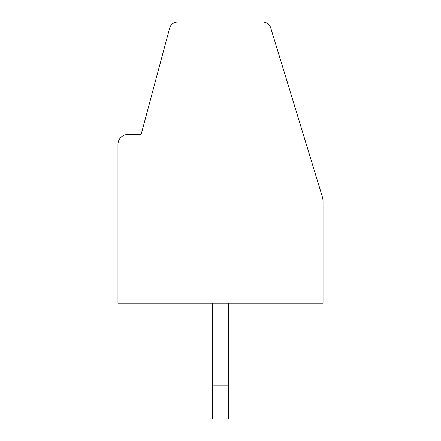 <?xml version="1.0" encoding="UTF-8"?>
<svg xmlns="http://www.w3.org/2000/svg" width="441" height="441" viewBox="0 0 441 441"><rect width="100%" height="100%" fill="white"/><g stroke="black" fill="none" stroke-linecap="round" stroke-linejoin="round"><path stroke-width="0.66" d="M323.033 201.482L323.033 303.188L117.968 303.188L117.968 144.428A9.922 9.922 0 0 1 127.89 134.505L141.126 134.505L169.614 28.18A8.269 8.269 0 0 1 177.602 22.05L262.803 22.05A8.269 8.269 0 0 1 270.724 27.899L322.31 196.647A16.538 16.538 0 0 1 323.033 201.482M184.118 22.05L256.882 22.05M228.769 385.875L212.231 385.875L212.231 418.95L228.769 418.95L228.769 303.188M212.231 385.875L212.231 303.188"/></g></svg>
